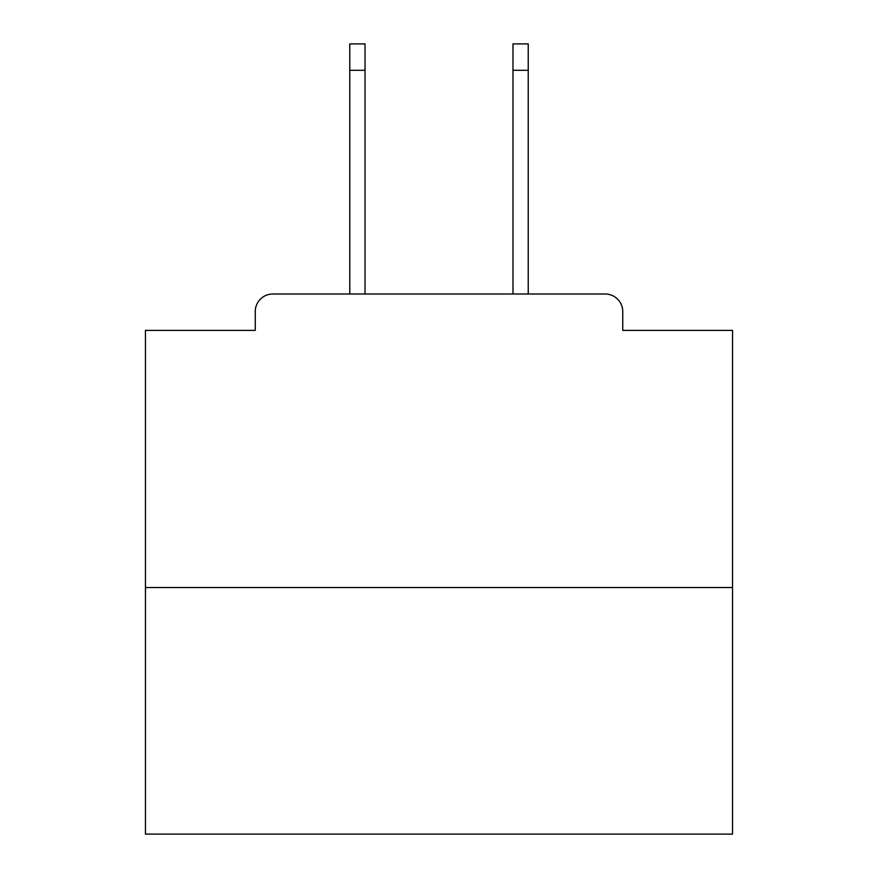 <?xml version="1.0" encoding="UTF-8"?>
<svg xmlns="http://www.w3.org/2000/svg" width="878" height="878" viewBox="0 0 878 878"><rect width="100%" height="100%" fill="white"/><g stroke="black" fill="none" stroke-linecap="round" stroke-linejoin="round"><path stroke-width="1.32" d="M622.754 330.391L622.754 311.602L622.754 330.391L732.537 330.391L732.537 834.1L145.463 834.1L145.463 330.391L255.246 330.391L255.246 311.602L255.246 330.391M732.537 587.525L145.463 587.525M622.754 311.602A17.615 17.615 0 0 0 605.14 293.998L272.86 293.998A17.615 17.615 0 0 0 255.246 311.602M605.14 293.998L528.238 293.998L528.238 70.317L512.971 70.317L512.971 43.9L528.238 43.9L528.238 70.317M349.762 70.317L349.762 43.9L365.029 43.9L365.029 70.317L349.762 70.317L349.762 293.998L272.86 293.998M365.029 70.317L365.029 293.998M512.971 293.998L512.971 70.317"/></g></svg>
